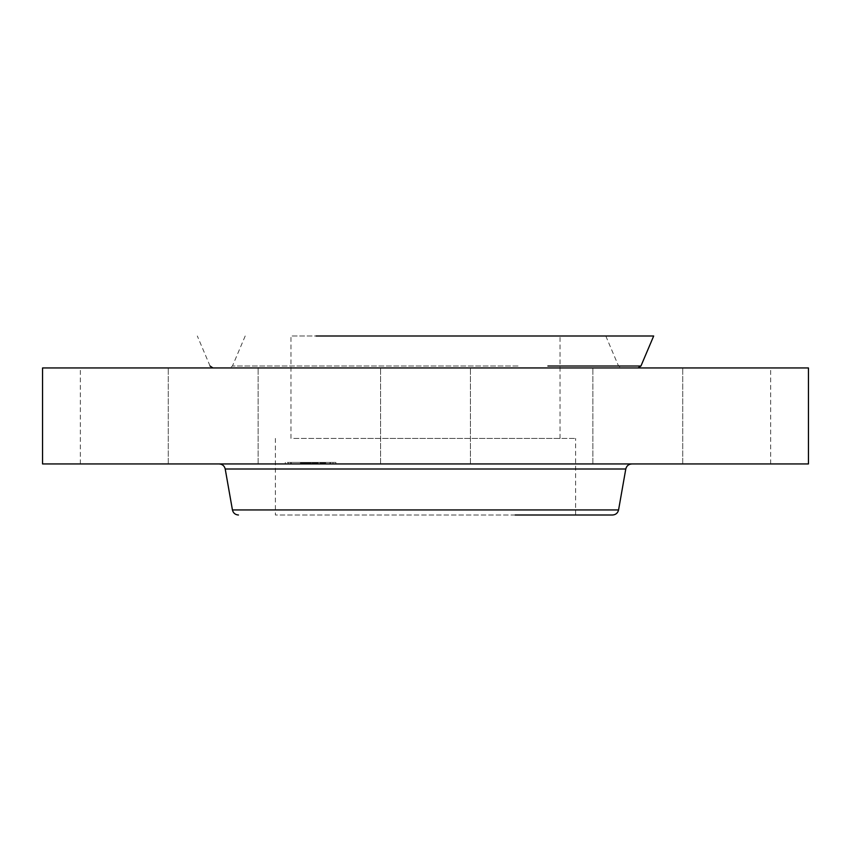 <?xml version="1.0" encoding="UTF-8"?>
<svg xmlns="http://www.w3.org/2000/svg" width="851" height="851" viewBox="0 0 851 851"><rect width="100%" height="100%" fill="white"/><g stroke="black" fill="none" stroke-linecap="round" stroke-linejoin="round"><path stroke-width="0.64" stroke-dasharray="4.25 3.19" d="M293.765 438.414L575.616 438.414L293.765 438.414M360.994 438.414L560.043 438.414L360.994 438.414M490.006 335.996L290.957 335.996L490.006 335.996M339.06 335.996L605.795 335.996L339.06 335.996M316.104 335.996L653.685 335.996M303.105 367.951L680.8 367.951L303.105 367.951M808.45 367.951L42.55 367.951M704.192 367.951L770.666 367.951L704.192 367.951M650.451 367.951L592.86 367.951L650.451 367.951M464.933 367.951L380.567 367.951L464.933 367.951M256.321 367.951L168.275 367.951L256.321 367.951M146.808 367.951L80.334 367.951L146.808 367.951M200.549 367.951L258.14 367.951L200.549 367.951M594.679 367.951L682.725 367.951L594.679 367.951M808.45 463.944L42.55 463.944M680.917 463.944L592.86 463.944L680.917 463.944M464.933 463.944L380.567 463.944L464.933 463.944M225.855 463.944L168.275 463.944L225.855 463.944M103.726 463.944L164.7 463.944L103.726 463.944M170.083 463.944L258.14 463.944L170.083 463.944M625.145 463.944L682.725 463.944L625.145 463.944M747.274 463.944L686.3 463.944L747.274 463.944M524.418 463.944L219.186 463.944L524.418 463.944M527.386 367.951L212.973 367.951L527.386 367.951M612.529 515.004L275.384 515.004L275.384 438.414M331.55 367.951L621.453 367.951L331.55 367.951M515.163 515.004L275.384 515.004M287.255 463.944L335.879 463.944L287.255 463.944M292.212 463.944L330.518 463.944L292.212 463.944M313.508 463.944L325.678 463.944L313.487 463.944L313.7 462.412L312.051 462.412L325.678 462.412L313.487 462.412L313.508 463.944M312.647 463.944L312.647 462.412M314.849 463.944L310.466 463.944L317.561 463.944L314.647 463.944L315.253 462.412L314.647 462.412L318.178 462.412L314.849 462.412M301.956 463.944L312.551 463.944L301.956 463.944L301.956 462.412L312.551 462.412L301.956 462.412M301.073 463.944L302.903 463.944L300.754 463.944L301.084 462.412L302.903 462.412L300.754 462.412L301.073 463.944M305.222 463.944L300.69 463.944L306.966 463.944L301.382 463.944L305.583 463.944L303.126 463.944L305.222 463.944L305.222 462.412L306.488 462.412L301.701 462.412L307.562 462.412L300.69 462.412L306.966 462.412L301.18 462.412L305.583 462.412L303.126 462.412L305.222 462.412L305.222 463.944L305.222 462.412M317.838 463.944L320.784 463.944L317.838 463.944M288.319 463.944L291.265 463.944L288.319 463.944M300.541 463.944L303.488 463.944L300.541 463.944M332.901 463.944L329.943 463.944L332.901 463.944M309.796 462.412L309.796 463.944M310.083 462.412L310.083 463.944M310.264 462.412L310.264 463.944M308.296 462.412L308.296 463.944M308.658 462.412L308.647 463.944L308.658 462.412M309.104 462.412L309.136 463.944L309.104 462.412M309.339 462.412L309.328 463.944L309.339 462.412M307.126 462.412L308.785 462.412L306.179 462.412L307.934 462.412L307.126 462.412L307.083 463.944L307.126 462.412M302.371 462.412L302.371 463.944M302.307 462.412L302.328 463.944L302.307 462.412M302.19 462.412L302.233 463.944L302.19 462.412M310.626 463.944L310.626 462.412M312.551 463.944L312.551 462.412M308.849 463.944L308.849 462.412L308.86 463.944M309.392 463.944L309.392 462.412M309.604 463.944L309.594 462.412M309.955 463.944L309.955 462.412L309.955 463.944M310.179 463.944L310.179 462.412M310.126 463.944L310.126 462.412M310.051 463.944L310.051 462.412M309.849 463.944L309.849 462.412M309.743 463.944L309.743 462.412M309.477 463.944L309.477 462.412L309.519 463.944M309.168 463.944L309.168 462.412L309.158 463.944M308.987 463.944L308.966 462.412M308.807 463.944L308.785 462.412M308.488 463.944L308.477 462.412M309.232 463.944L309.232 462.412L309.243 463.944M309.434 463.944L309.434 462.412M309.307 463.944L309.307 462.412M309.062 463.944L309.062 462.412M308.732 463.944L308.732 462.412M308.615 463.944L308.615 462.412M308.328 463.944L308.328 462.412M308.179 463.944L308.179 462.412M306.36 463.944L306.36 462.412M307.477 463.944L307.477 462.412M302.467 463.944L302.467 462.412M304.318 463.944L304.318 462.412L304.339 463.944M306.456 463.944L306.456 462.412L306.488 463.944M304.115 463.944L304.115 462.412M301.701 463.944L301.701 462.412L301.68 463.944M303.467 463.944L303.467 462.412L300.424 462.412L303.488 462.412L300.424 462.412L303.488 462.412L303.488 463.944L303.509 462.412L303.488 463.944M304.392 463.944L304.392 462.412M305.924 463.944L305.924 462.412L305.956 463.944M307.562 463.944L307.562 462.412M307.317 463.944L307.317 462.412M306.871 463.944L306.871 462.412M306.668 463.944L306.668 462.412M306.254 463.944L306.254 462.412L306.232 463.944M306.02 463.944L306.02 462.412M305.807 463.944L305.807 462.412M305.605 463.944L305.605 462.412M305.403 463.944L305.403 462.412M305.052 463.944L305.052 462.412L305.009 463.944M304.892 463.944L304.892 462.412M304.605 463.944L304.605 462.412L304.615 463.944M304.073 463.944L304.073 462.412L304.094 463.944M303.807 463.944L303.807 462.412M303.53 463.944L303.53 462.412L303.541 463.944M303.254 463.944L303.254 462.412L303.296 463.944M303.456 463.944L303.456 462.412L303.413 463.944M303.69 463.944L303.69 462.412L303.711 463.944M303.935 463.944L303.935 462.412L303.913 463.944M304.201 463.944L304.201 462.412M304.498 463.944L304.498 462.412M304.818 463.944L304.818 462.412L304.807 463.944M305.158 463.944L305.158 462.412M305.52 463.944L305.52 462.412M305.903 463.944L305.903 462.412M306.307 463.944L306.307 462.412M307.381 463.944L307.381 462.412M307.934 463.944L307.934 462.412M306.179 463.944L306.179 462.412M306.807 463.944L306.807 462.412M308.402 463.944L308.402 462.412M307.413 463.944L307.413 462.412M306.828 463.944L306.828 462.412L306.86 463.944M306.53 463.944L306.53 462.412M305.7 463.944L305.7 462.412M305.456 463.944L305.456 462.412M304.445 463.944L304.445 462.412M304.275 463.944L304.275 462.412M303.073 463.944L303.073 462.412M302.85 463.944L302.85 462.412M302.616 463.944L302.616 462.412M302.254 463.944L302.254 462.412M302.158 463.944L302.158 462.412M322.965 462.412L322.965 463.944M323.093 462.412L323.093 463.944L323.103 462.412M323.146 462.412L323.146 463.944L323.146 462.412M320.519 462.412L321.274 462.412L320.21 462.412L320.519 463.944M321.444 462.412L321.444 463.944M321.912 462.412L321.912 463.944M322.348 462.412L322.348 463.944M322.433 462.412L322.423 463.944L322.423 462.412M322.072 462.412L322.029 463.944L322.072 462.412M322.135 462.412L322.135 463.944L322.146 462.412M313.711 462.412L313.711 463.944L313.7 462.412M313.742 462.412L313.732 463.944L313.732 462.412M325.678 463.944L325.678 462.412M325.348 463.944L325.348 462.412M325.039 463.944L325.039 462.412M324.742 463.944L324.742 462.412M324.465 463.944L324.465 462.412M324.188 463.944L324.188 462.412M323.923 463.944L323.923 462.412M323.678 463.944L323.678 462.412M323.444 463.944L323.444 462.412M323.22 463.944L323.22 462.412M322.88 463.944L322.88 462.412L322.912 463.944M323.04 463.944L323.04 462.412L323.061 463.944M322.997 463.944L322.997 462.412M322.806 463.944L322.806 462.412M322.689 463.944L322.689 462.412M322.55 463.944L322.55 462.412M322.221 463.944L322.221 462.412M322.018 463.944L321.976 462.412M321.806 463.944L321.806 462.412M321.572 463.944L321.572 462.412L321.572 463.944M321.316 463.944L321.316 462.412M321.125 463.944L321.125 462.412M320.933 463.944L320.933 462.412L320.912 463.944M320.721 463.944L320.721 462.412L320.71 463.944M320.306 463.944L320.306 462.412M320.21 463.944L320.21 462.412M320.827 463.944L320.827 462.412M321.05 463.944L321.05 462.412M321.252 463.944L321.252 462.412L321.274 463.944M321.614 463.944L321.614 462.412M322.295 463.944L322.295 462.412M321.955 463.944L321.955 462.412M322.114 463.944L322.114 462.412L322.082 463.944M321.689 463.944L321.689 462.412M321.433 463.944L321.433 462.412M321.104 463.944L321.104 462.412M319.987 463.944L319.987 462.412M315.774 463.944L315.774 462.412M316.71 463.944L316.71 462.412M312.051 463.944L312.051 462.412M318.178 463.944L318.178 462.412M317.997 463.944L317.997 462.412M317.817 463.944L317.817 462.412M317.636 463.944L317.636 462.412M317.455 463.944L317.455 462.412M317.274 463.944L317.274 462.412M317.051 463.944L317.051 462.412M316.838 463.944L316.838 462.412L311.147 462.412L317.561 462.412L310.466 462.412L316.838 462.412L316.817 463.944L316.838 462.412M316.636 463.944L316.636 462.412L316.636 463.944M316.434 463.944L316.434 462.412M316.242 463.944L316.242 462.412L316.274 463.944M316.061 463.944L316.061 462.412L316.029 463.944M315.891 463.944L315.859 462.412M315.721 463.944L315.721 462.412M315.572 463.944L315.572 462.412M315.413 463.944L315.413 462.412M315.274 463.944L315.274 462.412M315.125 463.944L315.125 462.412M314.976 463.944L314.976 462.412M314.827 463.944L314.827 462.412M314.679 463.944L314.679 462.412L314.647 463.944M314.519 463.944L314.519 462.412M314.37 463.944L314.37 462.412M314.221 463.944L314.221 462.412M314.062 463.944L314.062 462.412M313.913 463.944L313.913 462.412M302.903 463.944L302.903 462.412M302.573 463.944L302.573 462.412M300.754 463.944L300.754 462.412M312.838 462.412L312.828 463.944M312.785 462.412L312.806 463.944L312.785 462.412M312.902 463.944L312.902 462.412L312.881 463.944M312.583 463.944L312.583 462.412M312.966 463.944L312.966 462.412M313.019 463.944L313.019 462.412M313.072 463.944L313.072 462.412M313.115 463.944L313.136 462.412M313.157 463.944L313.157 462.412M312.743 463.944L312.743 462.412M312.7 463.944L312.7 462.412M301.786 462.412L301.807 463.944L301.786 462.412M301.499 462.412L301.509 463.944M301.445 462.412L301.488 463.944L301.445 462.412M301.18 463.944L301.18 462.412L301.19 463.944M300.924 463.944L300.924 462.412M301.339 463.944L301.382 462.412M301.584 463.944L301.584 462.412M301.743 463.944L301.743 462.412L301.743 463.944M301.297 463.944L301.297 462.412M314.732 463.944L314.732 462.412M314.902 463.944L314.902 462.412M315.083 463.944L315.083 462.412M315.264 463.944L315.264 462.412L315.253 463.944M315.455 463.944L315.455 462.412L315.455 463.944M315.647 463.944L315.657 462.412M316.157 463.944L316.157 462.412M316.306 463.944L316.306 462.412M316.466 463.944L316.466 462.412L316.487 463.944M317.019 463.944L317.019 462.412L316.976 463.944M317.561 463.944L317.561 462.412M311.147 463.944L311.147 462.412M310.466 463.944L310.466 462.412M317.125 463.944L317.125 462.412M316.7 463.944L316.7 462.412M316.072 463.944L316.072 462.412M315.051 463.944L315.051 462.412M303.126 463.944L303.126 462.412M305.583 463.944L305.583 462.412M303.616 463.944L303.616 462.412M306.966 463.944L306.966 462.412M306.605 463.944L306.605 462.412M300.69 463.944L300.69 462.412M287.255 462.412L335.879 462.412L287.255 462.412M329.007 462.412L290.691 462.412L329.007 462.412M320.667 462.412L317.721 462.412L320.667 462.412M291.148 462.412L288.202 462.412L291.148 462.412M330.06 462.412L333.007 462.412L330.06 462.412M518.046 366.026L232.461 366.026L518.046 366.026M625.783 469.007L225.217 469.007M640.941 366.026L547.895 366.026M618.571 509.94L232.429 509.94M306.583 463.944L306.583 462.412M307.636 463.944L307.636 462.412M302.116 463.944L302.116 462.412M302.062 463.944L302.062 462.412M302.02 463.944L302.02 462.412M560.043 438.414L560.043 335.996M290.957 438.414L290.957 335.996M605.795 335.996L618.539 366.026L621.453 367.951M245.205 335.996L232.461 366.026L229.547 367.951M682.725 463.944L682.725 367.951L682.725 463.944M592.86 463.944L592.86 367.951L592.86 463.944M380.567 463.944L380.567 367.951L380.567 463.944M470.433 463.944L470.433 367.951L470.433 463.944M168.275 463.944L168.275 367.951L168.275 463.944M258.14 463.944L258.14 367.951L258.14 463.944M80.334 463.944L80.334 367.951M770.666 463.944L770.666 367.951M210.059 366.026L197.315 335.996M575.616 515.004L575.616 438.414M335.879 462.412L335.879 463.944M285.33 462.412L285.33 463.944M290.691 462.412L290.691 463.944M330.518 462.412L330.518 463.944M317.721 462.412L317.721 463.944L317.721 462.412M320.784 462.412L320.784 463.944L320.784 462.412M288.202 462.412L288.202 463.944L288.202 462.412M291.265 462.412L291.265 463.944L291.265 462.412M300.424 462.412L300.424 463.944L300.424 462.412M333.007 462.412L333.007 463.944L333.007 462.412M329.943 462.412L329.943 463.944L329.943 462.412"/><path stroke-width="1.28" d="M316.104 335.996L653.685 335.996L640.941 366.026L638.027 367.951M42.55 367.951L808.45 367.951L808.45 463.944L42.55 463.944L42.55 367.951M515.163 515.004L612.529 515.004C615.762 514.781 617.773 513.089 618.571 509.94L625.783 469.007C626.57 465.869 628.581 464.178 631.814 463.944M618.571 509.94L232.429 509.94L225.217 469.007L625.783 469.007M547.895 366.026L640.941 366.026M225.217 469.007C224.43 465.869 222.419 464.178 219.186 463.944M210.059 366.026L212.973 367.951M232.429 509.94C233.227 513.089 235.238 514.781 238.471 515.004"/></g></svg>

